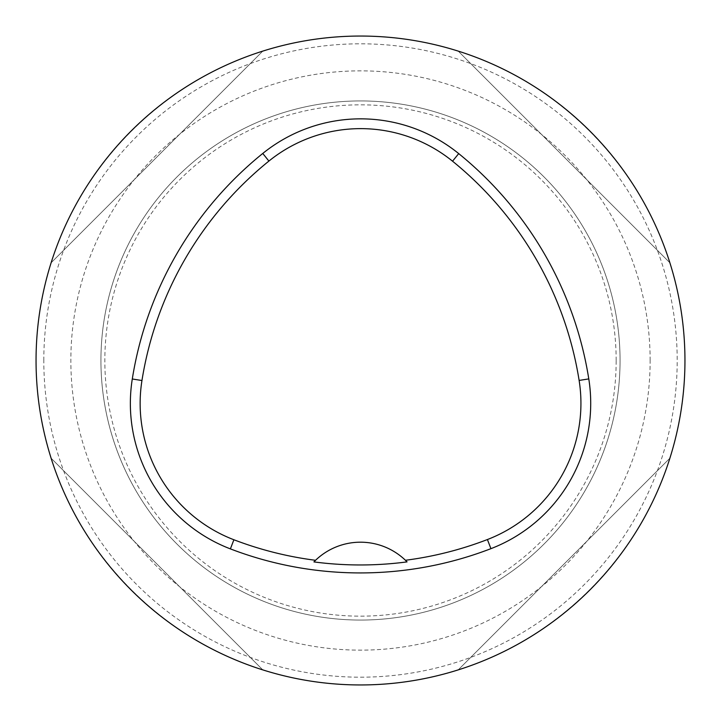<?xml version="1.0" encoding="UTF-8"?>
<svg xmlns="http://www.w3.org/2000/svg" width="721" height="721" viewBox="0 0 721 721"><rect width="100%" height="100%" fill="white"/><g stroke="black" fill="none" stroke-linecap="round" stroke-linejoin="round"><path stroke-width="0.54" stroke-dasharray="3.6 2.7" d="M669.881 262.777C639.004 163.406 557.594 81.996 458.223 51.119C557.594 81.996 639.004 163.406 669.881 262.777L458.223 51.119L669.881 262.777M51.119 458.223C81.996 557.594 163.406 639.004 262.777 669.881C163.406 639.004 81.996 557.594 51.119 458.223L262.777 669.881L51.119 458.223M262.777 51.119C163.406 81.996 81.996 163.406 51.119 262.777C81.996 163.406 163.406 81.996 262.777 51.119L51.119 262.777L262.777 51.119M458.223 669.881C557.594 639.004 639.004 557.594 669.881 458.223C639.004 557.594 557.594 639.004 458.223 669.881L669.881 458.223L458.223 669.881M405.689 560.514A64.89 64.89 0 0 0 315.284 560.541M684.95 360.5A324.45 324.45 0 0 0 360.5 36.05A324.45 324.45 0 0 0 36.05 360.5A324.45 324.45 0 0 0 360.5 684.95A324.45 324.45 0 0 0 684.95 360.5A324.45 324.45 0 0 0 360.5 36.05A324.45 324.45 0 0 0 36.05 360.5A324.45 324.45 0 0 0 360.5 684.95A324.45 324.45 0 0 0 684.95 360.5M616.167 360.5A255.667 255.667 0 0 0 232.667 139.09A255.667 255.667 0 0 0 232.667 581.91A255.667 255.667 0 0 0 616.167 360.5M620.06 360.5A259.56 259.56 0 0 0 230.72 135.71A259.56 259.56 0 0 0 230.72 585.29A259.56 259.56 0 0 0 620.06 360.5A259.56 259.56 0 0 0 230.72 135.71A259.56 259.56 0 0 0 230.72 585.29A259.56 259.56 0 0 0 620.06 360.5A259.56 259.56 0 0 0 230.72 135.71A259.56 259.56 0 0 0 230.72 585.29A259.56 259.56 0 0 0 620.06 360.5M43.81 360.5A316.69 316.69 0 0 1 360.5 43.81A316.69 316.69 0 0 1 677.19 360.5A316.69 316.69 0 0 1 360.5 677.19A316.69 316.69 0 0 1 43.81 360.5M650.135 360.5A289.635 289.635 0 0 0 215.678 109.664A289.635 289.635 0 0 0 215.678 611.336A289.635 289.635 0 0 0 650.135 360.5"/><path stroke-width="1.08" d="M36.05 360.5A324.45 324.45 0 0 1 522.725 79.517A324.45 324.45 0 0 1 522.725 641.483A324.45 324.45 0 0 1 36.05 360.5M132.294 378.985A363.384 363.384 0 0 1 262.759 153.456A155.736 155.736 0 0 1 458.709 153.6A363.384 363.384 0 0 1 588.787 378.904A155.736 155.736 0 0 1 490.929 548.663A363.384 363.384 0 0 1 230.387 548.888A155.736 155.736 0 0 1 132.294 378.985L141.956 380.526A353.605 353.605 0 0 1 268.906 161.071A145.957 145.957 0 0 1 452.545 161.198A353.605 353.605 0 0 1 579.125 380.436A145.957 145.957 0 0 1 487.414 539.542A353.605 353.605 0 0 1 405.436 560.271L407.059 561.884A64.89 64.89 0 0 0 405.689 560.514M141.956 380.526A145.957 145.957 0 0 0 233.892 539.759A353.605 353.605 0 0 0 315.537 560.298L313.914 561.911A355.408 355.408 0 0 0 407.059 561.884M315.537 560.298A64.89 64.89 0 0 1 405.436 560.271M315.284 560.541A64.89 64.89 0 0 0 313.914 561.911M268.906 161.071L262.759 153.456M452.545 161.198L458.709 153.6M579.125 380.436L588.787 378.904M487.414 539.542L490.929 548.663M233.892 539.759L230.387 548.888"/></g></svg>
